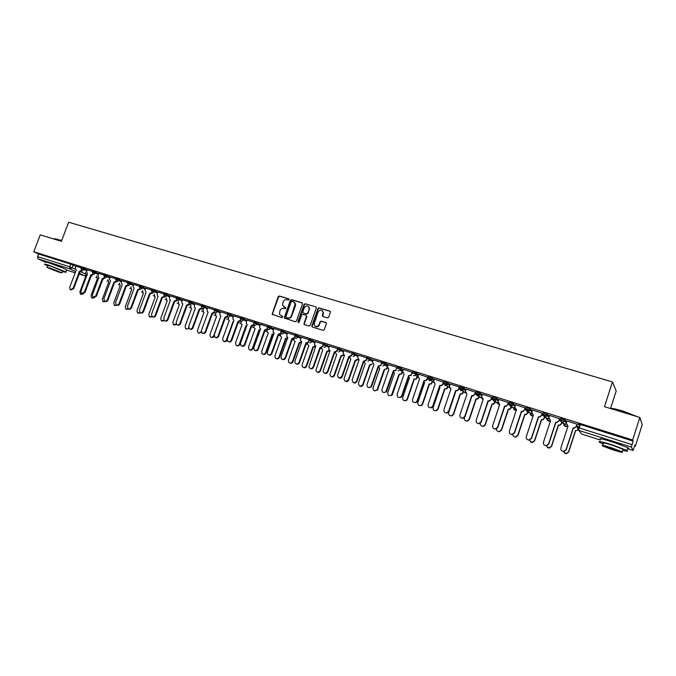 <?xml version="1.0" encoding="UTF-8"?>
<svg xmlns="http://www.w3.org/2000/svg" width="676" height="676" viewBox="0 0 676 676"><rect width="100%" height="100%" fill="white"/><g stroke="black" fill="none" stroke-linecap="round" stroke-linejoin="round"><path stroke-width="1.01" d="M289.007 299.62L288.627 298.775L279.374 296.003L278.174 296.688L272.124 314.272L281.9 317.635L282.762 316.714L279.408 314.171L279.965 310.656C280.785 308.881 282.069 308.163 283.827 308.493L285.027 308.856L285.897 307.96L282.5 305.29L283.092 301.902C283.912 300.136 285.196 299.409 286.954 299.738L288.153 300.093L289.007 299.62M62.792 267.983L49.847 263.167M621.497 444.952L607.234 440.313M327.438 317.881L328.688 317.188L330.454 312.05L329.829 311.104L319.165 307.91L317.923 308.594L311.78 326.255L312.397 327.057L323.043 330.344L324.294 329.66L326.423 323.466L325.79 322.545L321.218 321.151L319.976 321.835L318.954 324.742C316.9 327.345 315.244 327.226 313.977 324.379L318.142 311.915C320.314 309.262 321.979 309.439 323.128 312.456L322.241 315.608L322.866 316.495L327.438 317.881M33.8 251.742L40.256 234.859L61.398 241.298L68.648 222.227L612.473 381.948L604.462 406.69L639.851 417.472L632.652 439.983L33.8 251.742L38.583 253.999L37.586 256.618L69.679 266.767L75.154 269.141M302.485 303.972L301.935 302.755L291.542 299.645L290.325 300.33L284.25 317.957L295.192 321.742L296.418 321.066L302.485 303.972M305.265 303.752L315.793 306.904L316.41 307.741L310.267 325.333L309.033 326.018L304.521 324.624L303.913 323.897L306.431 316.427L305.882 315.202L302.899 314.298L301.673 314.974L299.105 322.215L297.863 321.827L304.039 304.437L305.265 303.752L315.793 306.904M579.78 426.024L578.225 424.055L580.278 424.486L579.171 427.891L632.043 444.614L631.435 447.106L633.049 450.444L634.916 445.121L635.372 446.168L642.2 424.807L639.851 417.472M417.337 377.174L417.954 377.369M432.547 381.991L433.536 382.303M447.96 386.866L449.337 387.297M463.584 391.81L465.35 392.367M479.411 396.82L481.582 397.505M495.457 401.89L498.043 402.71M511.715 407.036L514.732 407.991M528.201 412.259L531.657 413.349M544.907 417.54L548.819 418.782M561.857 422.906L566.226 424.291M634.654 445.94L635.372 446.168M610.589 408.296L616.182 390.99L612.473 381.948M632.652 439.983L633.15 441.132L632.043 444.614M38.583 253.999L70.684 264.105L75.881 266.361M45.275 262.17L38.017 258.807L37.586 256.618M92.595 271.465L87.229 269.792M104.146 275.107L98.654 273.391M115.833 278.782L110.129 276.991L109.529 278.85L110.484 281.106L103.935 298.598L104.543 300.997C105.718 301.521 106.664 301.099 107.366 299.713L113.914 282.196L115.993 281.351M127.654 282.509L121.824 280.667L121.224 282.551L122.187 284.816L115.63 302.417L116.221 304.825C117.421 305.375 118.384 304.944 119.103 303.549L125.668 285.923L127.772 285.044M139.619 286.278L133.654 284.393L133.054 286.286L134.034 288.576L127.451 306.279L128.043 308.695C129.26 309.27 130.24 308.847 130.967 307.428L137.558 289.691L139.695 288.787M151.72 290.089L145.703 288.213M163.972 293.942L157.821 292.024M176.368 297.846L170.073 295.885M188.908 301.8L182.478 299.789M201.609 305.797L194.958 303.701L194.342 305.653L194.663 307.597L195.415 308.028L188.739 326.305L189.255 328.697C190.573 329.457 191.646 329.068 192.474 327.522L199.15 309.211L201.499 308.112M214.461 309.845L207.659 307.707L207.042 309.667L207.338 311.577L208.14 312.058L201.448 330.454L201.93 332.82C203.273 333.648 204.372 333.276 205.225 331.688L211.926 313.258L214.317 312.101M227.474 313.943L220.604 311.805M240.648 318.1L233.55 315.861L232.924 317.847L233.144 319.663L233.972 320.255M253.982 322.3L246.732 320.01L246.275 323.762L247.264 324.463L240.512 343.222L240.85 345.461C242.261 346.543 243.453 346.222 244.433 344.506L251.185 325.705L253.77 324.446M267.493 326.55L260.159 324.26M281.165 330.86L273.67 328.519M295.015 335.22L287.359 332.829M309.042 339.639L301.217 337.197M323.246 344.109L315.253 341.617M337.637 348.647L329.474 346.095M352.213 353.244L343.873 350.633M366.891 357.858L358.457 355.23M373.245 359.86L372.518 361.956L373.887 364.592L366.975 384.543C367.076 387.593 368.42 388.303 371.006 386.672L378.29 365.995L380.791 365.158L381.771 362.547L373.245 359.885M396.88 367.305L388.218 364.601M412.495 372.366L403.395 369.383M427.967 377.242L418.697 374.174L418.047 376.346L419.483 379.05L412.521 399.431C412.326 401.899 413.425 402.888 415.825 402.389L417.1 400.927L424.072 380.503L426.041 380.275L426.911 379.143L426.37 380.512L424.401 380.732L417.447 401.13L416.171 402.592L413.746 402.423M443.659 382.185L434.355 379.135M458.827 389.359L459.3 386.959L450.081 384.061L449.43 386.258L450.926 389.013L443.921 409.69C443.659 411.946 444.647 413.002 446.904 412.867L448.627 411.228L455.632 390.508L457.297 390.475L458.531 389.139L457.593 390.694L455.928 390.728L448.932 411.414L447.208 413.061L445.121 412.698M475.676 392.274L466.17 389.156M492.018 397.42L482.402 394.269M508.589 402.642L498.854 399.457M525.387 407.932L515.543 404.713M542.431 413.306L532.468 410.045M559.703 418.748L549.63 415.461M577.228 424.266L567.029 420.945M560.218 419.644L560.59 418.503L564.975 419.838L566.741 421.841M543.208 413.036L547.535 414.354L549.368 416.247M526.072 407.636L530.347 408.946L532.232 410.755M509.172 402.321L513.388 403.614L515.332 405.355M492.508 397.074L496.674 398.35L498.668 400.031M476.073 391.894L480.188 393.17L482.225 394.801M459.866 386.79L463.93 388.049L466.001 389.646M443.878 381.763L447.892 383.005L449.996 384.568M428.102 376.794L432.074 378.028L434.212 379.557M412.537 371.893L416.467 373.118L418.638 374.614M416.095 374.343L415.613 374.005M397.184 367.06L401.071 368.276L403.268 369.747M382.033 362.294L385.878 363.494L388.1 364.947M367.076 357.587L373.127 360.207M351.976 353.911L352.323 352.94L358.356 355.534M337.4 349.315L337.738 348.343L343.771 350.92M323.01 344.777L323.356 343.814L329.373 346.374M308.805 340.29L309.143 339.335L315.16 341.879M294.787 335.871L295.125 334.916L301.124 337.442M280.937 331.502L281.275 330.556L287.275 333.065M267.265 327.192L267.603 326.246L273.586 328.747M253.754 322.934L254.091 321.996L260.074 324.48M240.419 318.726L240.757 317.788L246.732 320.263M227.246 314.568L227.584 313.639L233.558 316.106M214.241 310.47L214.571 309.54L220.537 311.999M201.389 306.414L201.718 305.493L207.676 307.935M188.689 302.409L189.026 301.496L194.967 303.93M176.14 298.454L176.478 297.541L182.419 299.967M163.744 294.542L164.082 293.637L170.014 296.054M151.5 290.68L151.838 289.776L157.761 292.184M139.4 286.861L139.729 285.965L145.653 288.365M127.434 283.092L127.772 282.196L133.679 284.588M115.613 279.365L115.951 278.47L121.849 280.861M103.935 275.681L104.265 274.794L110.163 277.168M92.384 272.039L92.713 271.152L98.603 273.526M80.968 268.44L81.297 267.561L87.179 269.927M81.179 267.873L75.847 266.192L75.256 268.026L76.16 270.231L69.67 287.401L70.279 289.784L72.983 288.483L79.481 271.279L81.458 270.501M579.467 426.995L576.662 426.015M633.15 441.132L580.278 424.486M431.187 380.073L427.409 378.881M447.013 385.066L443.101 383.833M463.052 390.136L459.004 388.852M479.309 395.266L475.118 393.947M495.66 400.429L491.46 399.102M511.943 405.575L508.022 404.332M528.455 410.788L524.821 409.639M545.186 416.07L541.865 415.022M562.153 421.435L559.137 420.48M283.861 306.997L284.3 307.174M285.804 307.749L284.68 307.411M282.661 316.52L281.546 316.174M288.939 299.003L279.754 296.257L278.554 296.933L272.512 313.808L272.69 314.796M302.333 303.009L291.914 299.89L290.697 300.575L284.647 317.551L284.833 318.54M292.032 301.259L291.187 301.733L285.863 316.655L286.244 317.509L287.52 317.897C289.286 318.244 290.579 317.517 291.407 315.734L295.192 303.794L293.308 301.64L292.032 301.259M294.178 302.096L295.564 304.039L295.412 305.746L291.779 315.962C290.959 317.745 289.658 318.472 287.892 318.126L286.616 317.737M306.253 315.438L306.794 316.655L304.327 323.618L304.521 324.624M305.62 303.997L304.403 304.682L298.319 322.705M308.991 309.211L309.143 308.028C307.85 305.29 306.211 305.206 304.225 307.774L302.772 312.236L303.735 313.199L306.355 313.867L307.58 313.191L309.346 309.447L309.498 308.264L308.29 306.363M309.346 309.447L307.943 313.419L306.71 314.103L303.735 313.199M322.266 310.512L323.474 312.692L322.824 316.478M315.269 326.415C316.976 327.311 318.32 326.821 319.3 324.962L318.954 324.742M326.178 322.782L321.565 321.379L320.331 322.063L319.3 324.962M330.226 311.366L319.511 308.155L318.278 308.839L312.194 326.043L312.388 327.049M85.48 272.487L86.241 275.014L79.878 291.905L80.486 294.254L82.531 293.916M92.08 275.647L91.023 276.408M83.418 293.95L80.841 294.406M82.083 270.865L80.14 271.591L73.659 288.779L70.634 289.936M79.481 271.279L80.14 271.591M96.651 275.994L97.42 278.563L91.04 295.556L91.64 297.913L93.744 297.567M103.31 279.196L102.566 279.847M94.496 297.744L92.02 298.082M107.949 279.534L108.726 282.154L102.321 299.248L102.929 301.614L105.101 301.251M105.752 301.513L103.335 301.792M87.238 269.775L86.553 271.591L87.466 273.814L80.959 291.086L81.568 293.477L84.314 292.184L90.829 274.878L92.832 274.076M93.449 274.456L91.48 275.191L84.982 292.48L81.948 293.646M90.829 274.878L91.48 275.191M98.662 273.374L97.978 275.2L98.907 277.439L92.384 294.82L92.992 297.22L95.772 295.927L102.304 278.512L104.341 277.692M104.941 278.081L102.955 278.825L96.431 296.223L93.398 297.398M102.304 278.512L102.955 278.825M54.435 238.721L61.719 240.462M61.626 240.69L58.482 239.667C55.221 238.696 53.776 238.476 54.164 239.025M62.665 271.473C65.682 272.386 66.73 272.538 65.826 271.913L48.773 265.195C45.14 264.062 43.805 263.826 44.768 264.493L47.599 265.879M66.476 270.18L66.62 269.817C63.054 267.933 57.376 265.693 49.576 263.082C45.943 261.942 44.608 261.722 45.562 262.398M47.092 267.223L47.734 265.541L50.624 266.048L62.792 271.144M59.234 272.284L62.158 272.817L49.88 267.992L46.999 267.468L59.234 272.284M51.562 268.769L59.471 271.87L51.562 268.769M610.014 408.38C611.619 408.076 615.98 408.98 623.086 411.084L637.536 416.762M636.547 416.458L622.959 411.363L610.436 408.507M622.723 450.334C627.243 451.45 628.646 451.483 626.931 450.427L612.186 444.842C601.784 441.648 597.559 440.794 599.502 442.281L603.144 443.938M627.573 448.425C628.824 448.551 628.9 448.298 627.818 447.664L613.081 442.062C602.679 438.893 598.446 438.056 600.381 439.561M602.671 445.416L603.313 443.422C601.919 442.349 604.969 442.966 612.464 445.264L623.061 449.287L622.892 449.819M613.031 449.92C620.534 452.236 623.602 452.878 622.25 451.83L611.645 447.816C604.15 445.509 601.108 444.876 602.502 445.923L613.031 449.92M611.89 448.196C607.065 446.709 605.096 446.295 605.992 446.971L612.786 449.548C617.619 451.044 619.596 451.45 618.717 450.782L611.89 448.196M119.382 283.117L120.159 285.787L113.737 302.992L114.345 305.358L116.559 304.994M117.185 305.273L114.785 305.552M130.941 286.742L131.195 289.21L131.727 289.463L125.288 306.769L125.888 309.143L128.161 308.771M128.778 309.042L126.361 309.355M142.644 290.401L142.864 292.902L143.422 293.181L136.966 310.597L137.558 312.971L139.94 312.557M140.524 312.853L138.081 313.199M116.559 281.757L114.557 282.509L108.016 300.009C107.307 301.386 106.369 301.809 105.186 301.285L104.983 301.2M113.914 282.196L114.557 282.509M128.322 285.475L126.294 286.227L119.736 303.837C119.018 305.231 118.063 305.653 116.864 305.113L116.711 305.045M125.668 285.923L126.294 286.227M140.228 289.227L138.174 289.996L131.592 307.715C130.865 309.126 129.893 309.549 128.677 308.974L128.567 308.932M137.558 289.691L138.174 289.996M145.712 288.196L145.019 290.072L146.016 292.37L139.417 310.191L140 312.608C141.242 313.208 142.23 312.794 142.974 311.349L149.582 293.502L151.762 292.564M152.269 293.021L150.19 293.798L143.591 311.636C142.847 313.072 141.859 313.487 140.625 312.887L140.574 312.861M149.582 293.502L150.19 293.798M157.829 292.007L157.128 293.891L157.525 295.885L158.15 296.215L151.534 314.146L152.1 316.562C153.359 317.196 154.365 316.782 155.125 315.32L161.75 297.355L163.972 296.384M164.462 296.865L162.35 297.66L155.733 315.599C154.981 317.052 153.976 317.466 152.717 316.841M161.75 297.355L162.35 297.66M170.082 295.868L169.38 297.77L169.761 299.747L170.42 300.102L163.786 318.151L164.344 320.559C165.62 321.235 166.642 320.83 167.428 319.342L174.07 301.259L176.326 300.254M176.799 300.744L174.653 301.555L168.02 319.613C167.259 321.075 166.245 321.497 164.978 320.863M174.07 301.259L174.653 301.555M182.486 299.781L181.785 301.69L182.14 303.651L182.841 304.039L176.191 322.207L176.723 324.607C178.025 325.325 179.072 324.919 179.875 323.407L186.534 305.214L188.841 304.158M189.305 304.682L187.108 305.51L180.458 323.677C179.698 325.148 178.675 325.57 177.391 324.936M186.534 305.214L187.108 305.51M201.93 308.645L199.716 309.498L193.04 327.792C192.28 329.271 191.249 329.694 189.948 329.051M199.15 309.211L199.716 309.498M214.731 312.658L212.475 313.546L205.783 331.958C205.022 333.445 203.975 333.868 202.656 333.226M211.926 313.258L212.475 313.546M220.613 311.788L219.903 313.732L220.165 315.599L220.968 316.14M227.685 316.723L225.387 317.644L218.678 336.175C217.909 337.662 216.861 338.084 215.526 337.442M220.9 316.106L214.309 334.662L214.748 336.994C216.117 337.89 217.241 337.527 218.128 335.913L224.846 317.357L227.288 316.14M224.846 317.357L225.387 317.644M240.8 320.83L238.467 321.784L231.741 340.442C230.964 341.938 229.908 342.369 228.556 341.718M233.938 320.238L227.33 338.913L227.727 341.211C229.113 342.191 230.271 341.845 231.2 340.18L237.935 321.506L240.428 320.221M237.935 321.506L238.467 321.784M254.083 324.987L251.7 325.984L244.957 344.76C244.18 346.264 243.106 346.695 241.746 346.044M251.185 325.705L251.7 325.984M260.167 324.243L259.559 327.885L260.632 328.697L253.863 347.582L254.134 349.737C255.553 350.945 256.787 350.658 257.826 348.884L264.603 329.956L267.282 328.73M267.535 329.187L265.102 330.234L258.342 349.129C257.564 350.65 256.483 351.081 255.097 350.421M264.603 329.956L265.102 330.234M273.679 328.502L273.019 332.043L274.16 332.989L267.375 352.002L267.569 354.038C268.997 355.407 270.273 355.17 271.397 353.311L278.182 334.265L280.962 333.074M281.148 333.437L278.681 334.535L271.896 353.565C271.11 355.086 270.02 355.517 268.617 354.858M278.182 334.265L278.681 334.535M287.368 332.812L286.641 336.217L287.866 337.332L281.064 356.472L281.165 358.356C282.576 359.928 283.903 359.742 285.137 357.798L291.939 338.625L294.812 337.468M294.947 337.738L292.421 338.887L285.618 358.043C284.833 359.581 283.726 360.012 282.306 359.345M291.939 338.625L292.421 338.887M301.226 337.172L300.44 340.4L301.75 341.735L294.922 361.001L294.93 362.657C296.299 364.499 297.677 364.389 299.045 362.353L305.873 343.036L308.839 341.921M308.915 342.081L306.338 343.307L299.519 362.589C298.724 364.136 297.609 364.567 296.173 363.891M308.67 341.203L308.493 341.726M305.873 343.036L306.338 343.307M315.261 341.6L314.433 344.599L315.802 346.188L308.873 366.941C310.157 369.104 311.577 369.113 313.14 366.95L319.985 347.515L323.052 346.442M323.069 346.475L320.432 347.768L313.596 367.186C312.802 368.75 311.67 369.18 310.216 368.496M322.875 345.487L322.629 346.188M319.985 347.515L320.432 347.768M329.474 346.07L328.629 348.799L330.049 350.7L323.043 371.183C324.142 373.752 325.595 373.904 327.412 371.614L334.282 352.044L336.952 350.717L337.375 350.971L334.713 352.297L327.86 371.851C327.057 373.422 325.916 373.853 324.438 373.152M337.29 349.745L336.952 350.717M334.282 352.044L334.713 352.297M343.881 350.607L343.062 353.016L344.464 355.272L337.476 375.4C338.262 378.425 339.732 378.737 341.879 376.346L348.757 356.632L351.452 355.297L351.866 355.551L349.179 356.886L342.301 376.574C341.498 378.154 340.341 378.585 338.845 377.876M351.909 354.004L351.452 355.297M348.757 356.632L349.179 356.886M154.474 294.102L154.669 296.646L155.26 296.941L148.788 314.458L149.371 316.841L151.872 316.351M152.37 316.723L149.937 317.095M166.448 297.846L166.609 300.423L167.234 300.744L160.744 318.379L161.31 320.754L163.964 320.154M164.403 320.61L161.91 321.032M178.557 301.631L178.692 304.242L179.343 304.597L172.836 322.334L173.394 324.708L176.225 323.948M176.597 324.497L174.019 325.004M190.818 305.459L190.911 308.104L191.604 308.493L185.08 326.339L185.613 328.705C186.813 329.398 187.827 329.06 188.655 327.691M188.967 328.384L186.263 329.026M203.222 309.329L203.265 312.008L204.008 312.43L197.46 330.395L197.975 332.744C199.276 333.505 200.333 333.116 201.144 331.603L201.296 331.172M201.507 332.262L198.651 333.099M215.771 313.241L215.771 315.945L216.557 316.419L209.999 334.502L210.473 336.825C211.799 337.645 212.881 337.273 213.726 335.719L220.291 317.602M214.224 336.073C213.455 337.451 212.441 337.839 211.191 337.223M233.482 321.886L233.034 321.658L233.524 321.768M228.48 317.196L228.412 319.925L229.257 320.458L222.683 338.651L223.122 340.949C224.466 341.836 225.581 341.481 226.452 339.884L233.034 321.658M227.187 339.572L226.984 340.138C226.232 341.6 225.201 342.022 223.883 341.388M246.672 326.094L245.937 325.756L246.757 325.857M240.994 322.148L241.205 323.939L242.118 324.539L235.518 342.85L235.916 345.106C237.284 346.078 238.425 345.74 239.338 344.101L245.937 325.756M246.453 326.026L239.853 344.354C239.101 345.825 238.053 346.239 236.727 345.605M260.057 330.294L259.001 329.905L260.184 329.93M253.99 326.263L254.151 327.987L255.131 328.68L248.514 347.109L248.852 349.306C250.238 350.371 251.413 350.058 252.376 348.377L259.001 329.905M259.5 330.175L252.883 348.622C252.131 350.1 251.075 350.514 249.731 349.881M273.636 334.468L272.217 334.105L273.822 333.944M267.138 330.437L267.257 332.068L268.304 332.862L261.671 351.419L261.942 353.531C263.344 354.723 264.561 354.444 265.584 352.695L272.217 334.105M272.707 334.375L266.074 352.94C265.313 354.427 264.248 354.849 262.888 354.199M287.418 338.6L285.602 338.363L287.706 337.797M280.455 334.654L280.506 336.166L281.639 337.104L274.988 355.77L275.183 357.781C276.585 359.125 277.844 358.888 278.951 357.072L285.602 338.363M286.075 338.625L279.433 357.308C278.664 358.804 277.591 359.226 276.214 358.576M301.428 342.647L299.155 342.664L301.555 341.701M293.984 338.786L293.925 340.29L295.142 341.388L288.475 360.19L288.576 362.032C289.97 363.587 291.272 363.409 292.48 361.499L299.155 342.664M299.612 342.926L292.953 361.736C292.176 363.24 291.094 363.663 289.7 363.012M315.76 346.289L313.453 347.32L312.87 347.025L315.32 346.036M307.546 343.349L307.521 344.43L308.814 345.732L302.13 364.66L302.13 366.282C303.482 368.09 304.834 367.989 306.186 365.986L312.87 347.025M313.318 347.278L306.642 366.215C305.865 367.736 304.766 368.158 303.355 367.49M329.677 350.667L327.336 351.731L326.77 351.444L329.246 350.421M321.328 347.886L322.655 350.134L315.861 370.507C317.128 372.637 318.523 372.645 320.061 370.524L326.77 351.444M327.201 351.689L320.5 370.752C319.723 372.282 318.616 372.704 317.179 372.037M343.771 355.103L341.253 356.159L340.839 355.914L343.357 354.858M335.304 352.424L336.665 354.587L329.812 374.69C330.894 377.225 332.322 377.369 334.113 375.129L340.839 355.914M341.253 356.159L334.535 375.349C333.75 376.887 332.634 377.318 331.181 376.633M358.043 359.59L355.627 360.722L355.086 360.435L357.646 359.345M349.467 356.97L350.861 359.1L344.016 378.847C344.794 381.822 346.239 382.134 348.343 379.785L355.086 360.435M355.483 360.68L348.757 380.005C347.963 381.551 346.83 381.982 345.351 381.289M372.113 363.908L370.042 365.31L369.519 365.023L372.121 363.899M363.815 361.567L365.243 363.663L358.483 383.106C358.795 386.342 360.19 386.883 362.666 384.728L369.519 365.023M369.899 365.26L363.063 384.94C362.209 386.334 361.094 386.689 359.716 386.004M387.154 368.733L384.129 369.671L386.782 368.496M378.425 366.967L379.802 368.293L373.034 387.872C373.144 390.863 374.462 391.565 376.997 389.959L384.129 369.671M386.841 368.352L387.424 366.654M387.441 367.913L387.204 368.589M384.5 369.907L377.74 389.494L377.385 390.17L374.259 390.779M401.992 373.38L401.578 374.039L398.941 374.377L401.231 373.811L401.637 373.152M393.347 372.079L394.556 372.983L387.77 392.688C387.728 395.46 388.97 396.28 391.48 395.156L398.941 374.377M401.671 373.051L402.186 371.572M402.533 371.8L402.026 373.287M399.296 374.605L392.511 394.328L391.843 395.359L388.987 395.612M417.024 378.095L416.382 378.999L413.94 379.143L416.053 378.78L416.686 377.867M408.507 377.14L409.495 377.732L402.693 397.581C402.558 400.158 403.716 401.062 406.158 400.302L407.129 399.034L413.94 379.143M416.703 377.816L417.151 376.498M417.489 376.726L417.041 378.045M414.278 379.363L407.484 399.229L406.504 400.505L403.902 400.505M358.466 355.204L357.739 357.283L359.083 359.902L352.188 379.709C352.492 383.005 353.911 383.554 356.438 381.357L363.426 361.28L366.147 359.945L366.476 360.384L363.832 361.525L356.844 381.577C355.973 383.005 354.841 383.36 353.43 382.658M366.612 358.61L366.147 359.945M381.044 364.651L381.171 365.403L378.67 366.231L371.403 386.892L368.217 387.509M388.227 364.575L387.5 366.688L388.886 369.35L381.957 389.444C381.915 392.257 383.174 393.094 385.726 391.945L393.347 370.761L395.671 370.186L396.128 369.417L396.043 370.423L393.719 371.006L386.79 391.108L386.106 392.156L383.191 392.41M396.854 367.296L396.128 369.417M403.403 369.358L402.668 371.479L404.087 374.166L397.133 394.404C396.998 397.032 398.172 397.953 400.657 397.175L401.654 395.874L408.608 375.602L410.746 375.222L411.414 374.25L411.101 375.459L408.955 375.839L402.017 396.085L401.02 397.378L398.367 397.387M412.149 372.113L411.414 374.25M431.93 382.641L431.398 383.976L429.142 383.968L431.077 383.757L432.336 381.441M423.903 382.193L424.638 382.54L417.819 402.533C417.624 404.958 418.706 405.921 421.063 405.439L422.314 404.003L429.142 383.968M429.463 384.188L422.644 404.197L421.393 405.634L419.019 405.465M427.773 377.825L427.24 379.371M427.646 376.997L426.911 379.143M447.689 387.669L446.625 388.97L444.538 388.869L446.321 388.759L447.74 386.41M439.535 387.247L439.975 387.416L433.139 407.543C432.91 409.85 433.933 410.864 436.206 410.577L437.702 409.039L444.538 388.869M444.842 389.08L438.014 409.225L436.527 410.763L434.33 410.493M434.364 379.109L433.629 381.264L435.099 384.002L428.119 404.527C427.874 406.876 428.914 407.907 431.237 407.611L432.758 406.039L439.738 385.472L441.555 385.362L442.619 384.103L441.867 385.582L440.059 385.692L433.079 406.234L431.567 407.805L429.328 407.527M443.439 382.844L442.932 384.331M443.355 381.94L442.619 384.103M463.339 392.536L462.071 394.007L460.145 393.821L461.784 393.795L463.364 391.387M455.506 392.401L448.67 412.63C448.416 414.844 449.388 415.884 451.593 415.748L453.292 414.143L460.145 393.821M460.432 394.032L453.588 414.329L451.898 415.934L449.844 415.579M459.274 386.951L458.531 389.139M479.191 397.463L477.746 399.085L475.963 398.848L477.484 398.882L479.216 396.398M464.48 417.565L464.412 417.776C464.133 419.923 465.071 420.987 467.226 420.971L469.093 419.314L475.963 398.848M476.234 399.06L469.372 419.492L467.505 421.148L465.561 420.734M466.178 389.131L465.434 391.32L466.964 394.1L459.95 414.92C459.663 417.109 460.618 418.19 462.815 418.174L464.716 416.484L471.73 395.612L473.276 395.637L474.67 394.235L473.555 395.849L472.017 395.823L465.003 416.67L463.102 418.36L461.125 417.937M475.693 392.249L474.949 394.454M475.414 392.038L474.67 394.235M495.271 402.44L493.657 404.214L491.993 403.944L493.404 404.011L495.288 401.443M480.273 423.32C480.213 425.255 481.151 426.226 483.087 426.243L485.106 424.553L491.993 403.944M492.246 404.147L485.36 424.731L483.348 426.421L481.489 425.948M482.41 394.243L481.667 396.449L483.222 399.254L476.191 420.235C475.896 422.356 476.825 423.463 478.971 423.539L481.025 421.807L488.064 400.784L489.5 400.851L491.029 399.406L489.762 401.062L488.317 400.995L481.295 421.993L479.242 423.717L477.34 423.244M492.035 397.395L491.291 399.617M491.773 397.192L491.029 399.406M511.571 407.467L509.797 409.402L508.242 409.107L509.569 409.208L511.597 406.513M496.404 428.93C496.522 430.663 497.452 431.541 499.192 431.584L501.338 429.868L508.242 409.107M508.47 409.301L501.575 430.037L499.437 431.753L497.62 431.237M498.871 399.423L498.127 401.645L499.708 404.476L492.66 425.61C492.356 427.697 493.26 428.812 495.373 428.964L497.561 427.215L504.617 406.031L505.969 406.132L507.617 404.645L506.206 406.335L504.854 406.234L497.815 427.393L495.626 429.142L493.776 428.618M508.597 402.609L507.853 404.848M508.36 402.414L507.617 404.645M528.108 412.529L526.173 414.65L524.922 414.532L525.962 414.464L527.897 412.343M512.788 434.541C513.016 436.113 513.929 436.924 515.534 436.992L517.791 435.26L524.711 414.337M524.922 414.532L518.01 435.42L515.754 437.152L513.971 436.586M515.56 404.679L514.816 406.918L516.43 409.774L509.366 431.068C509.053 433.122 509.941 434.254 512.028 434.465L514.335 432.691L521.399 411.354L522.675 411.473L524.441 409.96L522.894 411.676L521.618 411.549L514.563 432.868L512.256 434.634L510.439 434.06M525.404 407.898L524.652 410.163M525.184 407.712L524.441 409.96M544.881 417.641L542.777 419.965L541.408 419.644L542.591 419.788L544.695 417.447M529.426 440.169L532.113 442.467L534.479 440.718L541.408 419.644M541.603 419.83L534.674 440.87L532.316 442.619L530.533 442.003M532.477 410.011L531.733 412.267L533.381 415.149L526.3 436.603C525.987 438.623 526.866 439.772 528.928 440.034L531.336 438.251L538.426 416.746L539.625 416.889L541.493 415.351L539.828 417.084L538.62 416.94L531.547 438.411L529.139 440.194L527.322 439.569M542.439 413.264L541.687 415.546M542.236 413.087L541.493 415.351M561.9 422.77L561.553 423.835L559.635 425.356L558.342 425.027L559.466 425.179L561.384 423.658L561.739 422.584M546.293 445.839L548.937 448.011L551.396 446.253L558.342 425.027M558.511 425.204L551.574 446.405L549.115 448.163L547.323 447.487M549.639 415.419L548.895 417.692L550.568 420.599L543.479 442.214C543.158 444.216 544.028 445.374 546.081 445.687L548.591 443.887L555.689 422.221L556.838 422.373L558.79 420.818L557.007 422.559L555.866 422.407L548.777 444.048L546.267 445.839L544.433 445.146M559.72 418.706L558.967 421.004M559.542 418.537L558.79 420.818M578.2 430.147L575.656 430.654L578.005 430.02M563.37 451.407L565.998 453.638L568.541 451.872L575.513 430.485M579.002 427.84L579.324 426.852M579.645 425.855L580.109 424.435M575.656 430.654L568.702 452.016L566.158 453.773L564.325 453.021M567.046 420.903L566.302 423.184L568.009 426.125L560.894 447.909C560.581 449.895 561.443 451.061 563.488 451.407L566.082 449.608L573.197 427.773L574.296 427.933L576.341 426.362L574.448 428.111L573.349 427.95L566.243 449.751L563.649 451.56L561.781 450.791M577.245 424.215L576.493 426.539M577.093 424.063L576.341 426.362M631.435 447.106L578.681 430.367L581.783 434.119L600.237 439.992L581.783 434.119L580.169 432.158M627.497 448.67L633.032 450.436L627.497 448.678M73.16 265.06L72.155 267.713L70.067 268.972L38.017 258.807M80.503 271.684L85.252 273.941M86.182 274.997L84.492 275.766L79.202 274.084L84.399 275.732L79.455 273.408M75.636 271.6L70.067 268.972L69.679 266.767L70.684 264.105M75.18 272.808L66.527 270.054L75.188 272.8M565.085 419.923L564.697 421.114L566.353 423.015M547.644 414.43L547.247 415.613L548.98 417.422M530.44 409.014L530.052 410.188L531.851 411.921M513.481 403.673L513.092 404.848L514.951 406.513M496.759 398.409L496.37 399.575L498.28 401.189M480.264 393.221L479.875 394.37L481.836 395.942M463.998 388.1L463.609 389.241L465.62 390.779M447.951 383.047L447.571 384.179L449.616 385.692M432.125 378.061L431.744 379.194L433.831 380.673M416.509 373.144L416.129 374.267L418.258 375.729M401.105 368.293L400.716 369.409L402.888 370.854M385.895 363.511L385.514 364.609L387.72 366.046M370.896 358.787L370.516 359.885L372.746 361.297M356.091 354.123L355.711 355.213L357.976 356.615M341.473 349.526L341.093 350.607L343.391 351.993M327.049 344.98L326.669 346.053L329.001 347.439M312.811 340.501L312.43 341.566L314.788 342.943M298.75 336.073L298.37 337.13L300.752 338.499M284.866 331.705L284.495 332.753L286.903 334.113M271.16 327.387L270.789 328.435L273.222 329.787M257.624 323.128L257.252 324.167L259.711 325.511M244.256 318.92L243.884 319.951L246.368 321.294M231.057 314.762L230.685 315.785L233.186 317.128M240.622 321.108L241.248 321.446M218.018 310.656L217.647 311.678L220.165 313.013M227.55 316.917L228.412 317.374M205.132 306.6L204.769 307.614L207.312 308.94M214.647 312.785L215.728 313.351M192.406 302.594L192.043 303.6L194.603 304.927M201.887 308.704L203.197 309.38M179.841 298.64L179.47 299.637L182.055 300.964M167.42 294.728L167.048 295.716L169.651 297.043M155.142 290.866L154.779 291.846L157.398 293.164M143.016 287.046L142.653 288.027L145.289 289.345M131.034 283.269L130.671 284.25L133.324 285.559M119.187 279.543L118.824 280.515L121.494 281.824M107.484 275.859L107.121 276.822L109.799 278.132M95.907 272.217L95.553 273.172L98.248 274.481M84.475 268.617L84.111 269.563L86.824 270.873M80.943 268.507L84.111 269.563L82.007 270.831L80.943 268.507M96.457 277.642L95.823 277.43M92.358 272.107L95.553 273.172L93.423 274.439L92.358 272.107M103.901 275.749L107.121 276.822L104.974 278.098L103.901 275.749M115.588 279.441L118.824 280.515L116.661 281.791L115.588 279.441M127.409 283.168L130.671 284.25L128.482 285.534L127.409 283.168M139.366 286.945L142.653 288.027L140.447 289.32L139.366 286.945M151.475 290.764L154.779 291.846L152.556 293.147L151.475 290.764M163.719 294.626L167.048 295.716L164.809 297.026L163.719 294.626M176.115 298.538L179.47 299.637L177.205 300.947L176.115 298.538M188.655 302.493L192.043 303.6L189.753 304.918L188.655 302.493M201.355 306.498L204.769 307.614L202.454 308.932L201.786 308.501L201.355 306.498M214.207 310.554L217.647 311.678L215.314 312.996L214.596 312.515L214.207 310.554M227.212 314.661L230.685 315.785L228.327 317.12L227.55 316.562L227.212 314.661M240.386 318.818L243.884 319.951L241.509 321.286L240.664 320.652L240.386 318.818M253.72 323.027L257.252 324.167L254.852 325.511L253.931 324.767L253.72 323.027M267.223 327.294L270.789 328.435L268.364 329.778L267.366 328.916L267.223 327.294M280.903 331.603L284.495 332.753L282.044 334.105L280.971 333.082L280.903 331.603M294.744 335.972L298.37 337.13L295.902 338.49L294.744 337.273L294.744 335.972M308.712 341.464L308.771 340.4L312.43 341.566L309.929 342.935M322.875 345.673L322.976 344.887L326.669 346.053L324.15 347.43M337.273 349.889L337.366 349.424L341.093 350.607L338.549 351.985M351.909 354.139L355.711 355.213L353.134 356.598M366.696 358.677L370.516 359.885L367.913 361.271M381.653 363.392L385.514 364.609L382.886 366.012M396.804 368.175L400.716 369.409L400.2 370.254L398.063 370.811M412.157 373.017L416.129 374.267L415.394 375.298L413.442 375.67M427.714 377.918L431.744 379.194L430.806 380.368L429.032 380.605M443.49 382.895L447.571 384.179L446.447 385.464L444.825 385.599M459.477 387.94L463.609 389.241L462.325 390.601L460.838 390.669L459.477 387.94M475.684 393.052L479.875 394.37L478.447 395.79L477.079 395.806L475.684 393.052M492.12 398.232L496.37 399.575L494.807 401.037L493.539 401.012L492.12 398.232M508.783 403.488L513.092 404.848L511.402 406.344L510.228 406.293L508.783 403.488M525.683 408.811L530.052 410.188L528.252 411.718L527.153 411.642L525.683 408.811M542.82 414.219L547.247 415.613L545.355 417.168L544.324 417.075L542.82 414.219M560.201 419.703L564.697 421.114L562.711 422.686L561.731 422.584L560.201 419.703M107.746 281.208L107.036 280.996M119.162 284.816L118.384 284.588L119.17 284.858M130.705 288.458L129.86 288.23L130.721 288.508M142.382 292.142L141.47 291.914M154.196 295.868L153.207 295.632M166.144 299.637L165.079 299.4M178.236 303.448L177.095 303.211L178.253 303.516M190.471 307.301L189.246 307.065M202.851 311.197L201.541 310.96M215.382 315.134L213.988 314.906M228.057 319.123L226.578 318.895M240.893 323.153L239.312 322.934M253.88 327.235L252.207 327.023M267.028 331.358L265.262 331.155M280.337 335.524L278.47 335.338M293.815 339.749L292.108 339.766L293.823 339.825M307.462 344.016L306.017 344.211L307.462 344.092M321.277 348.334L320.128 348.639L321.286 348.402M335.279 352.695L334.451 353.033M349.45 357.114L349.002 357.376M513.997 409.58L516.118 410.721L513.87 409.47M533.161 415.816L531.666 415.85L530.263 414.549M550.517 420.751L548.371 421.156L546.884 419.661M567.629 425.998L565.305 426.531L563.742 424.807M577.118 427.452L579.171 427.891L578.681 430.367L577.118 427.452M86.055 275.504L84.762 275.791M79.591 271.313L80.25 271.634M72.983 288.483L73.659 288.779M90.939 274.912L91.59 275.225M84.314 292.184L84.982 292.48M102.414 278.554L103.065 278.858M95.772 295.927L96.431 296.223M114.033 282.23L114.666 282.543M107.366 299.713L108.016 300.009M125.778 285.956L126.404 286.261M119.103 303.549L119.736 303.837M137.667 289.725L138.284 290.029M130.967 307.428L131.592 307.715M149.7 293.536L150.309 293.84M142.974 311.349L143.591 311.636M161.868 297.398L162.468 297.693M155.125 315.32L155.733 315.599M174.188 301.302L174.771 301.597M167.428 319.342L168.02 319.613M186.652 305.248L187.235 305.544M179.875 323.407L180.458 323.677M199.276 309.253L199.834 309.54M192.474 327.522L193.04 327.792M212.044 313.301L212.602 313.588M205.225 331.688L205.783 331.958M224.973 317.399L225.514 317.678M218.128 335.913L218.678 336.175M238.062 321.548L238.594 321.827M231.2 340.18L231.741 340.442M251.311 325.748L251.827 326.026M244.433 344.506L244.957 344.76M264.73 329.998L265.237 330.277M257.826 348.884L258.342 349.129M278.318 334.307L278.808 334.578M271.397 353.311L271.896 353.565M292.074 338.668L292.556 338.93M285.137 357.798L285.618 358.043M306.008 343.078L306.473 343.349M299.045 362.353L299.519 362.589M320.12 347.557L320.568 347.819M313.14 366.95L313.596 367.186M334.417 352.086L334.848 352.34M327.412 371.614L327.86 371.851M341.879 376.346L342.301 376.574M214.199 335.947L213.726 335.719M226.984 340.138L226.452 339.884M246.571 326.069L246.064 325.798M239.853 344.354L239.338 344.101M259.626 330.218L259.128 329.947M252.883 348.622L252.376 348.377M272.834 334.409L272.344 334.147M266.074 352.94L265.584 352.695M286.201 338.659L285.737 338.406M279.433 357.308L278.951 357.072M299.747 342.969L299.282 342.707M292.953 361.736L292.48 361.499M313.453 347.32L313.005 347.067M306.642 366.215L306.186 365.986M327.336 351.731L326.897 351.486M320.5 370.752L320.061 370.524M334.535 375.349L334.113 375.129M95.831 277.439L96.465 277.675M370.887 358.779L370.38 360.19L372.645 361.609M385.878 363.494L385.202 365.209L387.492 366.696M401.071 368.276L400.2 370.254L402.583 371.834M416.467 373.118L415.394 375.298L417.929 377.031M432.074 378.028L430.806 380.368L433.536 382.286M447.892 383.005L446.447 385.464L449.413 387.627M463.93 388.049L462.325 390.601L465.603 393.086M480.188 393.17L478.447 395.79L483.137 399.499M496.674 398.35L494.807 401.037L499.547 404.975M513.388 403.614L511.402 406.344L516.177 410.535M530.347 408.946L528.252 411.718L532.739 415.926L530.398 414.667M547.535 414.354L545.355 417.168L549.377 421.249L547.019 419.796M564.975 419.838L564.587 421.038L562.711 422.686L566.251 426.632L563.877 424.95M107.053 280.996L107.754 281.25M141.487 291.922L142.399 292.201M153.232 295.649L154.213 295.936M165.105 299.417L166.161 299.705M189.28 307.081L190.488 307.377M201.575 310.977L202.868 311.273M214.022 314.923L215.399 315.219M226.612 318.92L228.074 319.199M239.355 322.959L240.901 323.238M252.258 327.049L253.889 327.311M265.305 331.181L267.037 331.434M278.52 335.372L280.346 335.609M334.443 353.075L335.279 352.762M348.985 357.427L349.45 357.165M580.295 432.31L581.808 434.127M65.826 271.913L66.62 269.817M62.893 270.882L62.158 272.817M626.931 450.427L627.818 447.664M623.061 449.287L622.25 451.83"/></g></svg>
